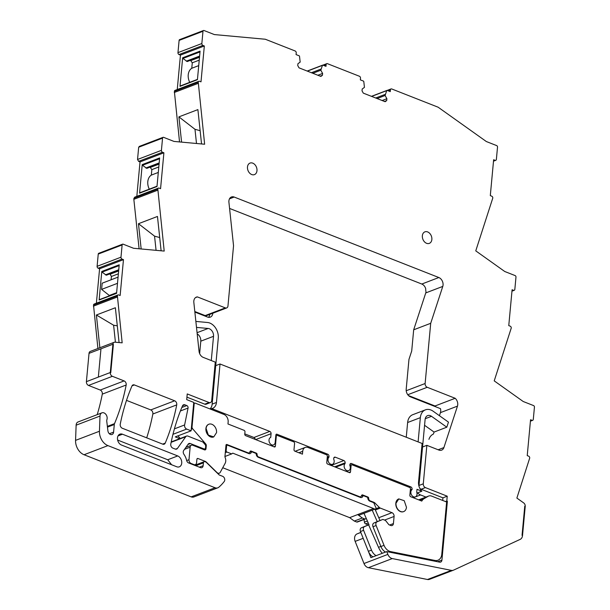 <?xml version="1.0" encoding="UTF-8"?>
<svg xmlns="http://www.w3.org/2000/svg" width="610" height="610" viewBox="0 0 610 610"><rect width="100%" height="100%" fill="white"/><g stroke="black" fill="none" stroke-linecap="round" stroke-linejoin="round"><path stroke-width="0.91" d="M419.001 486.284A3.088 2.272 69.1 0 1 418.986 485.461L423.287 483.821A3.088 2.272 69.1 0 0 425.399 487.596L447.237 496.189L446.795 501.031L447.382 501.26L441.922 560.14A3.088 2.272 69.1 0 1 440.649 562.092A3.088 2.272 69.1 0 1 439.657 562.161L386.755 551.592L387.868 554.391A6.176 4.537 69.1 0 0 392.283 558.569L451.354 570.373A6.176 4.537 69.1 0 0 453.337 570.228A6.176 4.537 69.1 0 0 453.55 570.136L520.185 539.37A6.176 4.537 69.1 0 0 522.518 535.549L525.225 506.384L524.753 506.201L525.225 506.384A3.088 2.272 69.1 0 0 523.685 502.914L516.876 498.065L529.709 458.064A1.548 1.136 69.1 0 0 528.657 456.173L527.231 455.617L530.555 419.741L531.981 420.305A1.548 1.136 69.1 0 0 532.667 420.32A1.548 1.136 69.1 0 0 533.3 419.344L534.436 407.106A1.235 0.907 69.1 0 0 533.59 405.589L523.212 401.51L494.222 380.869L511.249 328.058A1.548 1.136 69.1 0 0 511.256 327.913A1.548 1.136 69.1 0 0 510.196 326.167L508.77 325.61L512.095 289.735L513.521 290.299A1.548 1.136 69.1 0 0 514.207 290.314A1.548 1.136 69.1 0 0 514.817 289.483A1.548 1.136 69.1 0 0 514.84 289.338L515.976 277.1A1.235 0.907 69.1 0 0 515.13 275.583L504.752 271.503L475.762 250.862L492.781 198.075A1.548 1.136 69.1 0 0 491.729 196.184L490.303 195.619L493.635 159.751L495.061 160.308A1.548 1.136 69.1 0 0 495.739 160.331A1.548 1.136 69.1 0 0 496.38 159.355L497.516 147.109A1.235 0.907 69.1 0 0 496.67 145.599L486.353 141.543L438.14 107.215L391.734 88.961A1.548 1.136 69.1 0 0 391.048 88.938A1.548 1.136 69.1 0 0 390.415 89.914L390.255 91.622L387.205 90.425A0.618 0.457 69.1 0 0 386.717 90.638L371.642 96.403M326.769 63.661A1.548 1.136 69.1 0 0 326.137 64.637L325.976 66.345L322.926 65.148L326.769 63.661A1.548 1.136 69.1 0 1 327.456 63.684L359.442 76.265A1.548 1.136 69.1 0 1 360.502 78.156L360.342 79.864L363.392 81.061A0.618 0.457 69.1 0 1 363.804 81.633L364.444 87.375L362.203 88.999L362.027 90.852L363.293 93.124L385.139 101.71L386.717 100.566L386.892 98.713L385.093 95.495L386.717 90.638M322.926 65.148A0.618 0.457 69.1 0 0 322.438 65.361L307.364 71.126M139.728 146.469L138.676 147.231L137.54 159.477L161.421 150.35L162.557 138.104A1.235 0.907 69.1 0 1 163.61 137.341L173.987 141.421L204.632 144.234L198.258 82.243A1.548 1.136 69.1 0 1 198.89 81.267A1.548 1.136 69.1 0 1 199.577 81.29L201.003 81.847L204.327 45.971L202.901 45.414A1.548 1.136 69.1 0 1 201.849 43.523L202.985 31.278A1.235 0.907 69.1 0 1 204.037 30.515L214.354 34.572L265.319 39.246L295.164 50.981A1.548 1.136 69.1 0 1 296.224 52.872L296.063 54.58L299.113 55.784A0.618 0.457 69.1 0 1 299.525 56.356L300.166 62.098L297.924 63.722L297.749 65.575L299.014 67.84L320.86 76.433L322.438 75.282L322.614 73.436L320.822 70.219L322.438 65.361M161.421 150.35A1.548 1.136 69.1 0 0 161.414 150.495A1.548 1.136 69.1 0 0 162.474 152.241L163.899 152.797L160.567 188.673L159.141 188.109A1.548 1.136 69.1 0 0 158.463 188.094A1.548 1.136 69.1 0 0 157.845 188.925A1.548 1.136 69.1 0 0 157.822 189.07L164.204 251.076L133.552 248.27L123.174 244.183A1.235 0.907 69.1 0 0 122.122 244.953L120.986 257.191A1.548 1.136 69.1 0 0 122.038 259.082L123.464 259.646L120.139 295.514L118.714 294.958A1.548 1.136 69.1 0 0 118.027 294.935A1.548 1.136 69.1 0 0 117.394 295.911L93.513 305.038L97.913 348.501M114.184 342.279A3.088 2.272 69.1 0 0 112.911 344.231L89.029 353.358A3.088 2.272 69.1 0 1 90.303 351.406L114.184 342.279A3.088 2.272 69.1 0 1 114.97 342.179L122.16 342.835L117.394 295.911M97.196 414.647A216.176 158.791 69.1 0 0 102.289 394.136A3.088 2.272 69.1 0 0 100.223 390.042L88.511 385.436A3.088 2.272 69.1 0 1 86.406 381.654L98.347 377.087L100.97 348.798L89.029 353.358L86.406 381.654L110.288 372.527L98.347 377.087L100.97 348.798L112.911 344.231L113.384 344.421L110.761 372.71L113.384 344.421L112.911 344.231L110.288 372.527L110.761 372.71L110.288 372.527A3.088 2.272 69.1 0 0 112.392 376.309L124.104 380.914A3.088 2.272 69.1 0 1 126.171 385.009A216.176 158.791 69.1 0 1 115.412 421.464A6.176 4.537 69.1 0 1 115.389 421.525L114.505 423.645A3.096 2.272 69.1 0 0 114.299 424.514L113.59 432.139L109.365 433.756M191.182 496.868L215.063 487.741A6.176 4.537 69.1 0 0 217.8 487.817L193.919 496.944A6.176 4.537 69.1 0 1 191.182 496.868L84.05 454.74A12.352 9.074 69.1 0 1 75.564 440.374L76.128 425.178A4.636 3.401 69.1 0 1 76.403 423.736A4.636 3.401 69.1 0 1 78.049 421.967L101.931 412.84A4.636 3.401 69.1 0 1 106.018 414.556A4.636 3.401 69.1 0 1 106.887 419.726A3.103 2.28 69.1 0 0 106.75 421.197L107.909 430.82A3.706 2.722 69.1 0 0 112.065 434.48A3.706 2.722 69.1 0 0 113.59 432.139M101.931 412.84A4.636 3.401 69.1 0 0 100.284 414.609A4.636 3.401 69.1 0 0 100.009 416.05L99.445 431.247A12.352 9.074 69.1 0 0 107.932 445.613L215.063 487.741M217.8 487.817A6.176 4.537 69.1 0 0 218.776 487.237A58.674 43.104 69.1 0 0 224.259 481.458A3.088 2.272 69.1 0 0 224.579 478.598A3.088 2.272 69.1 0 0 222.642 476.318L219.249 474.992L206.34 462.388A1.853 1.365 69.1 0 0 205.776 462.014L204.99 461.709A1.853 1.365 69.1 0 0 204.167 461.686A1.853 1.365 69.1 0 0 203.404 462.853L203.145 465.704L199.34 467.161M187.949 444.476L190.35 443.554A3.088 2.272 69.1 0 0 188.986 443.516A3.088 2.272 69.1 0 0 188.162 444.171L183.701 450.47A3.088 2.272 69.1 0 0 183.976 454.397A12.665 9.302 69.1 0 1 186.607 460.344A3.088 2.272 69.1 0 0 188.627 462.944L200.507 467.618A3.088 2.272 69.1 0 0 201.872 467.656A3.088 2.272 69.1 0 0 203.145 465.704M190.35 443.554L203.961 448.907A1.853 1.365 69.1 0 0 204.785 448.929A1.853 1.365 69.1 0 0 205.547 447.763L205.677 446.329A1.853 1.365 69.1 0 0 205.105 444.568L202.886 441.991L187.918 436.104A3.088 2.272 69.1 0 0 186.546 436.066A3.088 2.272 69.1 0 0 185.73 436.722L177.426 448.449A3.088 2.272 69.1 0 1 176.603 449.097A3.088 2.272 69.1 0 1 175.238 449.059L172.859 448.129A3.088 2.272 69.1 0 1 170.792 444.019A216.176 158.791 69.1 0 1 182.497 405.863A3.088 2.272 69.1 0 1 183.549 404.788A3.088 2.272 69.1 0 1 184.922 404.826L186.82 405.574A1.853 1.365 69.1 0 1 188.055 408.052L184.617 424.957A3.088 2.272 69.1 0 0 186.675 429.082L191.121 430.828L175.268 436.89L179.775 438.659M209.07 402.524L204.769 404.171A3.088 2.272 69.1 0 0 206.134 404.209L210.442 402.562A3.088 2.272 69.1 0 1 209.07 402.524L187.232 393.93L186.706 399.626L193.759 402.402L191.121 430.828M210.442 402.562A3.088 2.272 69.1 0 0 211.708 400.61L215.277 362.126L203.244 357.391A6.176 4.537 69.1 0 1 199.043 351.268L193.843 302.453A6.176 4.537 69.1 0 1 196.374 297.116A6.176 4.537 69.1 0 1 197.381 296.902L225.326 307.89A3.088 2.272 69.1 0 0 226.691 307.928A3.088 2.272 69.1 0 0 227.965 305.976L233.546 245.761L228.925 202.306A6.176 4.537 69.1 0 1 231.457 196.969A6.176 4.537 69.1 0 1 234.187 197.045L438.834 277.527L421.807 284.039A6.176 4.537 69.1 0 1 425.688 288.629A13.588 9.981 69.1 0 0 425.993 291.839A6.176 4.537 69.1 0 1 425.757 292.922L413.679 329.804L430.706 323.3L442.784 286.41A6.176 4.537 69.1 0 0 438.834 277.527M430.706 323.3L425.124 383.515A3.088 2.272 69.1 0 0 427.229 387.289L455.174 398.284A6.176 4.537 69.1 0 1 457.469 406.123L443.905 447.565A6.176 4.537 69.1 0 1 441.625 450.142A6.176 4.537 69.1 0 1 438.895 450.066L426.863 445.338L422.555 446.978L425.101 419.52A6.176 4.537 69.1 0 1 427.64 415.616A6.176 4.537 69.1 0 1 431.506 416.31L446.802 427.198L448.464 422.128L433.169 411.239A12.352 9.074 69.1 0 0 425.437 409.844A12.352 9.074 69.1 0 0 420.351 417.652L418.102 441.892M423.287 483.821L426.863 445.338M522.518 535.549L522.046 535.366L524.753 506.201L522.046 535.366L522.518 535.549M134.375 384.948A3.088 2.272 69.1 0 0 133.003 384.91A3.088 2.272 69.1 0 0 131.951 385.985A216.176 158.791 69.1 0 0 120.246 424.141A3.088 2.272 69.1 0 0 122.313 428.25L162.794 444.171A3.088 2.272 69.1 0 0 164.159 444.21A3.088 2.272 69.1 0 0 165.219 443.119A216.176 158.791 69.1 0 0 176.717 404.887A3.088 2.272 69.1 0 0 174.651 400.793L134.375 384.948L132.012 385.856M431.857 239.486A6.176 4.537 69.1 0 0 429.806 233.47A6.176 4.537 69.1 0 0 424.903 231.846A6.176 4.537 69.1 0 0 422.356 235.75A6.176 4.537 69.1 0 0 424.407 241.758A6.176 4.537 69.1 0 0 429.31 243.382A6.176 4.537 69.1 0 0 431.857 239.486M256.978 170.708A6.176 4.537 69.1 0 0 254.934 164.7A6.176 4.537 69.1 0 0 250.031 163.076A6.176 4.537 69.1 0 0 247.485 166.972A6.176 4.537 69.1 0 0 249.528 172.988A6.176 4.537 69.1 0 0 254.439 174.612A6.176 4.537 69.1 0 0 256.978 170.708M177.716 455.937A5.871 4.308 69.1 0 1 181.681 461.473A5.871 4.308 69.1 0 1 179.309 466.833A5.871 4.308 69.1 0 1 176.717 466.757L121.489 445.041A5.871 4.308 69.1 0 1 117.532 439.513A5.871 4.308 69.1 0 1 119.903 434.152A5.871 4.308 69.1 0 1 122.496 434.221L177.716 455.937L167.735 459.757L117.631 440.054M360.838 532.461L357.048 533.91A6.176 4.537 69.1 0 0 355.15 541.383L363.987 563.518A6.176 4.537 69.1 0 0 368.402 567.696L427.473 579.5A6.176 4.537 69.1 0 0 429.455 579.355A6.176 4.537 69.1 0 0 429.669 579.264M357.048 533.91L360.358 532.545A6.176 4.537 69.1 0 0 360.274 532.576M368.371 524.951L365.657 523.891A1.853 1.365 69.1 0 1 364.414 522.16L364.002 519.499M364.727 518.942L356.697 522.007A1.548 1.136 69.1 0 0 357.384 522.023L365.405 518.957A1.548 1.136 -110.9 0 1 364.727 518.942L362.325 517.997L357.681 514.573L349.66 517.646L354.296 521.062L362.325 517.997M356.697 522.007L354.296 521.062M222.742 467.733L349.66 517.646M171.303 441.548L171.745 441.724M118.027 294.935L94.146 304.062A1.548 1.136 69.1 0 0 93.513 305.038M120.986 257.191L97.104 266.318A1.548 1.136 69.1 0 0 98.157 268.209L99.582 268.774L96.388 303.208M97.104 266.318L98.24 254.08L122.122 244.953M122.633 244.168L98.751 253.295A1.235 0.907 69.1 0 0 98.24 254.08M139.103 248.773L133.842 199.317L157.723 190.19M135.26 197.236L133.941 198.197L133.842 199.317M136.823 196.367L140.018 161.924L163.899 152.797M137.54 159.477L138.592 161.368L140.018 161.924M179.531 141.932L174.376 91.37A1.548 1.136 69.1 0 1 175.009 90.394L198.89 81.267M177.251 89.54L180.446 55.098L179.02 54.542A1.548 1.136 69.1 0 1 177.968 52.651L179.104 40.405A1.235 0.907 69.1 0 1 179.614 39.627L203.496 30.5M146.697 437.835A216.176 158.791 69.1 0 0 152.835 414.015A3.088 2.272 69.1 0 0 150.769 409.92L174.651 400.793M126.506 400.374L150.769 409.92M385.2 94.359L375.691 97.996M385.093 95.495L377.102 98.553M386.892 98.713L382.135 100.528M386.717 100.566L384.437 101.435M320.921 69.082L311.413 72.72M320.822 70.219L312.831 73.276M322.614 73.436L317.856 75.251M322.438 75.282L320.159 76.158M180.446 55.098L204.327 45.971M180.003 86.345L197.427 79.689L200.072 51.126L182.649 57.79L180.003 86.345A0.618 0.457 69.1 0 1 180.255 85.957L197.457 79.384M198.151 83.372L174.269 92.499M181.589 142.122L178.898 116.868L197.892 109.609L201.544 143.952M139.576 193.172L156.991 186.507L159.645 157.952L142.221 164.608L139.576 193.172A0.618 0.457 69.1 0 1 139.827 192.775L157.022 186.21M141.162 248.964L138.47 223.71L154.559 236.146L156.069 250.329M161.116 250.794L157.464 216.451L138.47 223.71M99.582 268.774L123.464 259.646M101.786 271.458L119.209 264.801L116.563 293.357L99.14 300.013L101.786 271.458A0.618 0.457 69.1 0 0 102.068 272.129L106.361 275.217L118.683 270.512M117.288 297.032L93.406 306.159M119.08 342.553L115.374 307.745L96.388 314.996L113.612 325.229L115.427 342.218M99.872 347.753L96.388 314.996M270.604 437.454L270.665 437.431A4.018 2.951 69.1 0 1 270.726 437.408L271.069 433.695A1.853 1.365 69.1 0 0 269.803 431.422L211.731 408.586A9.264 6.809 69.1 0 0 212.646 408.334A9.264 6.809 69.1 0 0 216.458 402.478L220.027 363.995L422.112 443.47L418.544 481.953A9.264 6.809 69.1 0 0 421.845 491.218L416.996 489.311L416.729 492.178A4.018 2.951 69.1 0 1 415.822 496.632A4.018 2.951 69.1 0 1 415.364 496.875A4.018 2.951 69.1 0 1 411.315 494.496A4.018 2.951 69.1 0 1 412.047 489.609L410.316 490.272M220.027 363.995L215.719 365.642L218.273 338.176A12.352 9.074 69.1 0 0 207.499 322.492L195.863 321.424M195.482 297.627L197.381 296.902M194.811 311.519L205.166 315.591A3.088 2.272 69.1 0 0 206.531 315.629L226.691 307.928M435.807 406.824A6.176 4.537 69.1 0 0 435.014 405.986L455.174 398.284M435.014 405.986L408.502 395.562M429.158 438.712L428.929 439.353A12.97 9.531 69.1 0 1 433.428 434.046L434.076 432.063L424.568 425.292M447.237 496.189L442.936 497.836L442.692 500.452M446.795 501.031L445.452 501.542M447.382 501.26L446.04 501.771M386.755 551.592L370.895 557.654L363.179 538.317L355.15 541.383M171.593 464.744L167.735 459.757M366.046 517.959L366.046 517.981A1.548 1.136 -110.9 0 1 365.405 518.957M231.693 453.916L232.753 453.146L373.541 508.519L357.681 514.573A3.141 2.31 -110.9 0 0 359.687 514.962L375.546 508.9A3.141 2.31 69.1 0 0 376.248 508.404L373.724 502.686L369.881 501.176A3.088 2.272 69.1 0 1 367.769 497.394L363.019 495.526A3.088 2.272 69.1 0 1 361.753 497.478A3.088 2.272 69.1 0 1 360.38 497.44L258.304 457.294A3.088 2.272 69.1 0 1 256.192 453.512L251.442 451.644A3.088 2.272 69.1 0 1 250.169 453.596A3.088 2.272 69.1 0 1 248.804 453.558L227.652 445.239A1.235 0.907 69.1 0 0 226.6 446.009L226.135 450.996A1.235 0.907 69.1 0 0 226.95 452.048L231.693 453.916L224.945 456.493M225.425 451.263L226.135 450.996M197.449 79.407L180.385 85.934A0.618 0.457 69.1 0 0 180.255 85.957M199.241 60.138L192.28 62.799L191.769 68.274A11.117 8.166 69.1 0 0 189.71 82.342M192.28 62.799L190.457 60.314M182.649 57.79A0.618 0.457 69.1 0 0 182.931 58.453L187.224 61.549L199.546 56.837M178.898 116.868L194.986 129.297L196.496 143.487M200.133 130.692L194.986 129.297M157.022 186.233L139.949 192.76A0.618 0.457 69.1 0 0 139.827 192.775M158.806 166.957L151.844 169.618L151.333 175.1A11.117 8.166 69.1 0 0 149.282 189.169M151.844 169.618L150.029 167.132M142.221 164.608A0.618 0.457 69.1 0 0 142.496 165.279L146.797 168.375L159.111 163.663M159.706 237.542L154.559 236.146M99.392 299.624L116.586 293.052L99.514 299.601A0.618 0.457 69.1 0 0 99.14 300.013M109.625 295.713L101.603 289.399L102.175 283.192L118.066 277.115M118.637 270.954L110.143 274.195L111.409 276.467L111.104 279.776M110.143 274.195L109.594 273.981M113.612 325.229L117.295 325.839M244.785 433.878L253.951 437.484A1.853 1.365 -110.9 0 1 255.216 439.413M270.665 437.431A4.018 2.951 69.1 0 0 269.33 442.189A4.018 2.951 69.1 0 0 273.471 444.949A4.018 2.951 69.1 0 0 273.532 444.926A4.018 2.951 69.1 0 0 275.186 442.395L275.873 434.991A1.235 0.907 69.1 0 1 276.925 434.228L327.73 454.206A1.853 1.365 69.1 0 1 328.996 456.471L328.927 457.241A4.018 2.951 69.1 0 0 328.561 462.121A4.018 2.951 69.1 0 0 332.511 464.286A4.018 2.951 69.1 0 0 333.235 463.836A4.018 2.951 69.1 0 0 333.678 459.109L333.746 458.339A1.853 1.365 69.1 0 1 334.509 457.172A1.853 1.365 69.1 0 1 335.325 457.195L343.872 460.55A1.853 1.365 69.1 0 1 345.138 462.822L345.069 463.592A4.018 2.951 69.1 0 0 344.703 468.465A4.018 2.951 69.1 0 0 348.653 470.638A4.018 2.951 69.1 0 0 349.377 470.188A4.018 2.951 69.1 0 0 349.82 465.453L349.888 464.69A1.853 1.365 69.1 0 1 350.651 463.516A1.853 1.365 69.1 0 1 351.474 463.539L350.056 464.08M410.362 489.807L412.086 489.151A1.853 1.365 69.1 0 0 410.82 486.879L351.474 463.539M412.086 489.151L412.047 489.609M373.541 508.519A3.141 2.31 69.1 0 0 375.546 508.9M191.769 68.274L198.73 65.613M199.5 57.279L191.014 60.527M199.615 56.074L186.279 61.175M151.333 175.1L158.303 172.439M159.073 164.105L150.578 167.353M159.187 162.9L145.843 168.002M118.752 269.75L105.408 274.843M118.378 273.806L111.409 276.467M117.494 283.322L101.603 289.399M116.624 292.678L109.663 295.339M249.97 452.208L251.442 451.644M361.547 496.09L363.019 495.526M335.622 467.199L345.069 463.592M327.196 457.896L328.927 457.241M211.731 408.586L210.389 409.096M206.104 428.502L208.353 435.113L213.752 436.905L216.55 432.612A6.794 4.994 69.1 0 0 214.293 426.001A6.794 4.994 69.1 0 0 208.894 424.209A6.794 4.994 69.1 0 0 206.104 428.502M416.966 493.086L421.845 491.218M396.02 503.197A6.794 4.994 69.1 0 0 398.269 509.808A6.794 4.994 69.1 0 0 403.667 511.592A6.794 4.994 69.1 0 0 406.466 507.299L404.216 500.688L398.818 498.904L396.02 503.197M413.679 329.804L411.712 350.986L408.967 359.374L406.191 389.271A6.176 4.537 69.1 0 0 410.408 396.836L440.466 408.654A6.176 4.537 69.1 0 1 440.435 412.634L457.469 406.123M208.567 317.322A6.176 4.537 69.1 0 0 209.703 314.424L212.837 313.22M439.436 415.7L440.435 412.634M229.573 208.437L421.807 284.039M194.864 312.068L207.552 317.055A6.176 4.537 69.1 0 0 210.29 317.131A6.176 4.537 69.1 0 0 212.829 313.227M295.126 451.27L305.259 447.404A6.176 4.537 69.1 0 1 307.989 447.481L326.51 454.763A1.235 0.907 69.1 0 1 327.349 456.272L326.769 462.54A1.235 0.907 69.1 0 0 327.616 464.05L349.454 472.636A1.235 0.907 69.1 0 0 350.506 471.873L351.093 465.605A1.235 0.907 69.1 0 1 352.145 464.843L409.6 487.436A1.235 0.907 -110.9 0 1 410.438 488.953L409.859 495.213A1.235 0.907 69.1 0 0 410.705 496.723L421.792 501.084A9.882 7.259 69.1 0 1 423.92 498.774L428.182 496.265A6.794 4.994 69.1 0 1 428.67 496.037A6.794 4.994 69.1 0 1 431.674 496.121L446.634 501.999L441.77 554.391A9.264 6.809 69.1 0 1 437.957 560.239A9.264 6.809 69.1 0 1 434.983 560.46L390.652 551.608L389.332 552.111M376.134 555.657A9.264 6.809 -110.9 0 1 371.498 550.121L368.371 551.318A9.264 6.809 69.1 0 0 373 556.854M368.371 551.318L360.464 531.524A3.088 2.272 69.1 0 1 361.417 527.787L366.938 525.5A1.235 0.907 69.1 0 0 366.923 525.507M363.697 513.429A3.088 2.272 69.1 0 0 364.239 513.864M180.209 438.491L177.945 435.86M305.259 447.404A6.176 4.537 69.1 0 0 302.712 451.308L302.446 454.153L294.851 451.164A1.235 0.907 69.1 0 1 294.005 449.654L294.592 443.386A1.235 0.907 69.1 0 0 293.745 441.876L277.367 435.433A1.235 0.907 69.1 0 0 276.307 436.203L275.743 436.417M191.464 427.175L192.028 426.962L194.171 403.896A1.235 0.907 69.1 0 1 195.223 403.134L223.923 414.419A6.176 4.537 69.1 0 1 228.148 421.983L227.965 423.973L244.13 430.332A1.235 0.907 69.1 0 1 244.968 431.842L244.762 434.122A1.235 0.907 69.1 0 0 245.601 435.632L274.332 446.932A1.235 0.907 69.1 0 0 275.385 446.162L276.307 436.203M192.028 426.962A1.853 1.365 69.1 0 0 192.607 428.723L205.715 443.928A1.853 1.365 69.1 0 1 206.287 445.689L206.005 448.685A1.853 1.365 69.1 0 1 205.242 449.86A1.853 1.365 69.1 0 1 204.426 449.837L192.79 445.262A3.088 2.272 69.1 0 0 191.426 445.224A3.088 2.272 69.1 0 0 190.152 447.176L188.993 459.696A3.088 2.272 69.1 0 0 191.105 463.478L193.95 464.599A3.088 2.272 69.1 0 0 195.314 464.637A3.088 2.272 69.1 0 0 196.588 462.685L196.908 459.269A1.235 0.907 69.1 0 1 197.96 458.507L205.257 461.373L204.617 461.617M250.123 451.423L251.061 451.057A1.235 0.907 69.1 0 0 250.008 451.827L248.903 453.161L226.966 444.53A1.235 0.907 69.1 0 0 226.02 444.896L224.938 456.554A1.144 0.839 69.1 0 0 225.06 457.271A6.268 4.606 69.1 0 1 225.105 463.387L220.256 472.308A3.088 2.272 69.1 0 1 219.295 473.185A3.088 2.272 69.1 0 1 216.985 472.521L206.203 461.999A3.088 2.272 69.1 0 0 205.257 461.373M251.061 451.057L256.284 453.116A1.235 0.907 69.1 0 1 257.13 454.625L256.513 455.411M359.915 497.257L360.479 497.043L257.923 456.707L257.077 455.197M360.479 497.043L361.585 495.709A1.235 0.907 69.1 0 1 362.637 494.939L367.861 496.997A1.235 0.907 69.1 0 1 368.707 498.507L368.089 499.293M375.775 508.793L379.344 507.428L374.937 503.006A3.088 2.272 69.1 0 0 373.96 502.343L369.5 500.589L368.654 499.079M379.344 507.428A3.088 2.272 69.1 0 0 380.32 508.092L391.978 512.674A3.088 2.272 69.1 0 1 394.083 516.457L393.427 523.571A3.088 2.272 69.1 0 1 392.154 525.523A3.088 2.272 69.1 0 1 390.789 525.484L388.913 524.745L385.52 520.46L383.149 519.529A1.235 0.907 69.1 0 0 382.584 519.522L377.071 521.802A3.088 2.272 69.1 0 0 376.126 525.538L384.025 545.332A9.264 6.809 69.1 0 0 390.652 551.608M208.894 424.209L208.704 424.286A6.794 4.994 69.1 0 0 205.906 428.578A6.794 4.994 69.1 0 0 208.155 435.189A6.794 4.994 69.1 0 0 213.553 436.981L213.752 436.905M398.818 498.904L398.62 498.972A6.794 4.994 69.1 0 0 395.821 503.265A6.794 4.994 69.1 0 0 398.078 509.884A6.794 4.994 69.1 0 0 403.469 511.668L403.667 511.592M371.498 550.121L363.598 530.326A3.088 2.272 -110.9 0 1 364.544 526.59L368.638 524.897L378.52 547.322A18.529 13.611 -110.9 0 0 382.272 553.308M364.002 513.315L369.035 524.745L368.638 524.897M248.903 453.161L248.331 453.375M419.855 500.33L423.92 498.774M418.727 499.88L428.182 496.265M378.665 521.016L378.688 521.009A1.235 0.907 69.1 0 0 378.665 521.016L373.945 522.999A3.088 2.272 69.1 0 0 372.992 526.735L376.126 525.538M384.025 545.332L380.899 546.529L372.992 526.735M380.899 546.529A9.264 6.809 69.1 0 0 385.528 552.065M372.222 510.173L377.254 521.603M380 520.505L374.982 509.114M446.802 427.198L434.076 432.063M406.26 437.233L407.632 422.516L420.351 417.652M425.437 409.844L412.718 414.708A12.352 9.074 69.1 0 0 407.632 422.516M417.537 492.865A9.264 6.809 69.1 0 0 420.564 494.939L425.978 497.066M419.68 488.053A3.088 2.272 69.1 0 0 421.091 489.243L442.936 497.836M418.986 485.461L422.555 446.978M196.496 327.402L208.14 328.462L197.06 332.702M199.645 353.594L200.797 341.173A6.176 4.537 69.1 0 0 197.19 333.906M211.273 360.548L213.523 336.308A6.176 4.537 69.1 0 0 208.14 328.462M204.769 404.171L186.934 397.156M209.992 408.936A9.264 6.809 69.1 0 0 212.15 404.125L215.719 365.642M530.448 420.885L531.981 420.305M511.988 290.878L513.521 290.299M493.528 160.895L495.061 160.308M388.128 90.791L390.415 89.914M323.849 65.514L326.137 64.637M202.985 31.278L179.104 40.405M201.849 43.523L177.968 52.651M202.901 45.414L179.02 54.542M198.258 82.243L174.376 91.37M162.557 138.104L138.676 147.231M162.474 152.241L138.592 161.368M133.941 198.197L157.822 189.07M122.038 259.082L98.157 268.209M88.511 385.436L112.392 376.309M100.223 390.042L124.104 380.914M102.289 394.136L126.171 385.009M107.375 426.375L114.505 423.645M107.459 427.122L114.299 424.514M76.128 425.178L100.009 416.05M75.564 440.374L99.445 431.247M84.05 454.74L107.932 445.613M195.795 465.765L203.404 462.853M203.961 448.907L203.008 449.273M171.151 442.296L185.73 436.722M175.558 449.158L177.426 448.449M182.558 405.726L184.922 404.826M181.81 407.488L186.82 405.574M180.4 410.972L188.055 408.052M174.429 428.853L184.617 424.957M172.973 434.312L186.675 429.082M225.326 307.89L205.166 315.591M229.467 198.852L234.187 197.045M425.757 292.922L442.784 286.41M425.124 383.515L406.207 390.743M407.777 394.731L427.229 387.289M438.132 449.768L443.905 447.565M421.091 489.243L425.399 487.596M441.922 560.14L437.66 561.764M363.987 563.518L387.868 554.391M368.402 567.696L392.283 558.569M427.473 579.5L451.354 570.373M152.835 414.015L176.717 404.887M162.641 444.111L165.219 443.119M118.012 435.937L122.496 434.221M368.226 522.907L365.657 523.891M367.395 521.016L364.414 522.16M225.296 452.681L226.95 452.048M182.931 58.453L199.996 51.934M142.496 165.279L159.568 158.76M102.068 272.129L119.133 265.602M212.15 404.125L216.458 402.478M226.6 446.009L225.891 446.276M410.82 486.879L409.485 487.39M334.669 466.825L345.138 462.822M331.123 465.43L343.872 460.55M333.914 457.736L335.325 457.195M327.273 457.134L328.996 456.471M326.396 454.717L327.73 454.206M275.987 434.587L276.925 434.228M255.651 439.589L271.069 433.695M253.951 437.484L269.803 431.422M433.664 560.964L434.983 560.46M363.598 530.326L360.464 531.524M364.544 526.59L361.417 527.787M389.622 525.027L393.427 523.571M384.575 520.086L394.083 516.457M378.772 517.722L391.978 512.674M375.363 509.983L380.32 508.092M374.021 503.357L374.937 503.006M373.396 502.556L373.96 502.343M367.914 498.812L368.707 498.507M367.296 497.211L367.861 496.997M361.7 495.297L362.637 494.939M256.337 454.93L257.13 454.625M255.72 453.329L256.284 453.116M226.02 444.896L226.966 444.53M197.015 458.865L197.96 458.507M193.385 464.82L193.95 464.599M190.533 463.699L191.105 463.478M186.668 460.588L188.993 459.696M184.51 449.334L190.152 447.176M203.725 449.555L206.005 448.685M205.677 445.918L206.287 445.689M204.838 444.263L205.715 443.928M191.273 429.226L192.607 428.723M194.171 403.896L193.599 404.117M273.86 446.749L275.385 446.162M298.908 452.757L302.712 451.308M348.989 472.453L350.506 471.873M351.093 465.605L350.041 466.009M377.071 521.802L373.945 522.999M380.853 546.43L378.52 547.322M425.231 418.712L431.506 416.31M413.26 497.729L420.564 494.939M200.797 341.173L213.523 336.308M532.667 420.32L530.425 421.174M514.207 290.314L511.965 291.168M495.739 160.331L493.498 161.185M387.182 90.417L391.048 88.938M386.885 90.44L371.459 96.334M322.606 65.163L307.181 71.057M163.061 137.326L139.179 146.453M134.581 197.221L158.463 188.094M194.659 465.316L204.167 461.686M203.435 449.448L204.785 448.929M171.227 441.93L186.546 436.066M429.455 579.355L453.337 570.228M225.952 445.666L227.103 445.224M346.48 471.469L348.653 470.638M330.338 465.117L332.511 464.286M271.358 445.757L273.532 444.926M413.191 497.707L415.364 496.875M435.243 561.284L437.957 560.239M219.295 473.185L217.938 473.703M194.11 465.102L195.314 464.637M185.928 447.321L191.426 445.224M194.681 403.118L193.66 403.507M276.818 435.418L275.796 435.807M351.596 464.828L349.835 465.499M418.666 499.857L428.67 496.037"/></g></svg>
